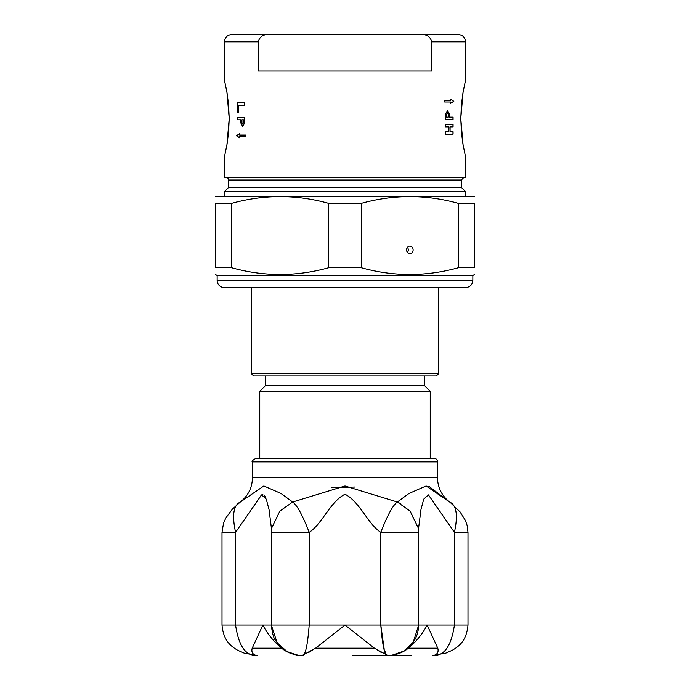 <?xml version="1.0" encoding="UTF-8"?>
<svg xmlns="http://www.w3.org/2000/svg" width="690" height="690" viewBox="0 0 690 690"><rect width="100%" height="100%" fill="white"/><g stroke="black" fill="none" stroke-linecap="round" stroke-linejoin="round"><path stroke-width="1.03" d="M407.574 247.218L408.54 249.909L407.574 252.609M226.277 177.58A2.432 2.432 0 0 1 228.709 180.012L461.291 180.012L461.291 187.326L465.552 191.587L224.448 191.587L224.448 196.331M465.552 191.587L465.552 196.331M258.258 71.035L258.258 41.805C259.647 36.794 263.14 34.353 268.738 34.5L421.262 34.5C426.86 34.353 430.353 36.794 431.742 41.805L431.742 71.035L258.258 71.035M431.742 41.805L465.552 41.805L465.552 80.161L463.068 92.21L460.782 118.525L463.068 144.831L465.552 156.88L465.552 177.58L224.448 177.58L224.448 156.88L226.993 144.495L228.588 132.316L229.218 118.525L228.588 104.733L226.993 92.555L224.448 80.161L226.932 92.21L229.218 118.525L226.932 144.831L224.448 156.88M465.552 156.88L463.007 144.495L461.412 132.316L460.782 118.525L461.412 104.733L463.007 92.555L465.552 80.161M240.698 122.708L240.698 119.784L237.119 119.784L237.119 117.352L244.76 117.352L244.76 122.708L242.69 126.546L240.698 122.708L240.698 119.784M236.42 135.749L239.784 133.601L239.784 135.067L245.666 135.067L245.666 136.439L239.784 136.439L239.784 137.897L236.42 135.749L239.896 133.601M238.231 112.522L237.119 112.522L237.119 102.784L244.76 102.784L244.76 105.216L238.231 105.216L238.231 112.522M449.518 117.162L453.071 117.162L453.071 119.594L445.481 119.594L445.481 114.238L447.534 110.409L449.518 114.238L449.406 117.162L449.518 114.238M450.484 100.628L450.484 99.17L453.83 101.309L450.484 103.457L450.484 101.999L444.653 101.999L444.653 100.628L450.484 100.628M450.087 126.865L450.087 131.73L453.071 131.73L453.071 134.171L445.481 134.171L445.481 131.73L448.871 131.73L448.871 126.865L445.481 126.865L445.481 124.424L453.071 124.424L453.071 126.865L449.984 126.865L450.087 131.73M241.94 119.784L241.94 122.708L242.682 124.114L243.423 122.708L243.423 119.784L241.94 119.784M242.733 124.105L243.527 122.708L243.423 119.784M242.742 126.537L240.81 122.708M237.231 119.784L237.231 117.352M239.896 137.897L236.523 135.749M237.231 112.522L237.231 102.784M452.959 126.865L452.959 124.424M452.959 134.171L452.959 131.73M450.38 103.457L453.718 101.309L450.38 99.17M446.81 117.162L448.276 117.162L448.276 114.238L447.543 112.841L446.81 114.238L446.706 117.162L446.81 114.238M447.491 112.841L446.706 114.238M447.482 110.409L449.406 114.238M452.959 117.162L452.959 119.594M465.552 41.805C465.12 37.372 462.688 34.931 458.246 34.5L421.262 34.5M268.738 34.5L231.754 34.5L268.738 34.5M461.291 187.326L228.709 187.326L224.448 191.587M433.889 458.229L256.111 458.229C252.549 460.282 251.324 461.498 252.454 461.886L437.546 461.886A3.657 3.657 0 0 0 433.889 458.229M449.345 501.785A30.446 30.446 0 0 1 437.546 477.713L252.454 477.713L252.454 461.886M411.369 655.5L352.305 655.5M257.465 655.5A7.305 7.305 0 0 1 256.671 655.457L255.697 655.276C252.428 654.146 251.263 651.791 252.212 648.195L262.864 625.054C267.332 633.739 273.576 641.45 281.615 648.195C285.945 651.8 291.465 654.155 298.175 655.276L302.522 655.276L315.597 648.195L345 625.054L374.403 648.195L387.478 655.276L391.825 655.276C398.544 654.155 404.064 651.791 408.385 648.195C416.424 641.45 422.668 633.739 427.136 625.054L437.788 648.195C438.728 651.791 437.572 654.155 434.303 655.276L434.191 655.302M302.522 655.276C305.368 655.578 307.593 645.504 309.198 625.054L235.575 625.054C238.628 645.504 245.338 655.578 255.697 655.276L244.079 653.102L237.576 650.213C231.642 646.634 223.457 641.381 222.016 625.054L222.007 532.335L235.575 532.335C231.883 515.258 233.47 505.158 240.336 502.027L263.856 485.984L280.985 493.462L292.663 502.027L279.847 511.118L271.593 528.23L271.325 532.335L309.198 532.335C302.582 515.258 297.071 505.158 292.663 502.027L345.009 485.993L397.337 502.027C392.929 505.158 387.418 515.266 380.802 532.335L418.675 532.335L418.407 528.23L410.153 511.109L397.337 502.027L400.614 503.674M312.363 650.187L308.603 652.542M381.398 652.542L376.291 649.342M404.763 650.679L404.202 651.015M402.477 651.964L401.295 652.542M437.771 652.386L437.934 651.929M288.265 652.248C285.375 650.955 282.15 648.41 278.579 644.633C276.181 640.139 273.188 641.467 271.325 625.054L277.13 642.752L287.135 651.645L298.175 655.276M385.563 652.706L384.77 650.886M384.218 649.376L380.802 625.054C382.415 645.504 384.632 655.578 387.478 655.276M391.825 655.276L403.754 651.136L413.232 642.235L418.675 625.054L309.198 625.054L309.198 532.335C321.747 524.512 330.458 501.38 345 494.264C359.542 501.389 368.253 524.504 380.802 532.335L380.802 625.054M397.337 502.027L409.023 493.454L426.144 485.984L449.664 502.027C456.53 505.158 458.117 515.266 454.425 532.335L467.993 532.335L467.993 625.054L454.425 625.054C451.372 645.504 444.662 655.578 434.303 655.276M409.929 510.876L418.407 528.23L418.675 625.054C418.459 630.582 417.295 635.257 415.182 639.069C411.801 644.831 407.988 648.85 403.754 651.136M222.007 625.054L235.575 625.054L235.575 532.335L261.57 494.885L266.262 499.129L269.048 509.634L271.515 528.928M265.935 498.249L264.339 495.179M262.881 494.264L260.889 495.618M331.7 487.744L355.1 487.036M444.921 497.999L448.802 501.354M418.485 528.928L420.96 509.608L423.746 499.12L428.43 494.885L454.425 532.335L454.425 625.054L418.675 625.054M401.735 652.248L400.795 652.706M409.869 246.14A3.778 3.269 -90 0 1 413.138 249.909A3.778 3.269 -90 0 1 409.869 253.687A3.778 3.269 -90 0 1 406.6 249.909A3.778 3.269 -90 0 1 409.869 246.14M224.448 287.661L465.552 287.661C469.993 287.23 472.426 284.798 472.857 280.356L217.143 280.356A7.305 7.305 0 0 0 224.448 287.661M217.143 280.356L217.143 275.483L472.857 275.483L474.686 274.43M231.676 203.36L215.315 203.36C215.315 194.408 215.315 194.408 215.315 203.36C215.315 194.408 215.315 194.408 215.315 203.36L215.315 267.755C215.315 276.716 215.315 276.716 215.315 267.755C215.315 276.716 215.315 276.716 215.315 267.755L231.676 267.755L231.676 203.36C263.994 194.408 296.321 194.408 328.638 203.36L328.638 267.755C296.321 276.716 263.994 276.716 231.676 267.755M458.324 267.755C426.006 276.716 393.68 276.716 361.362 267.755L361.362 203.36C393.68 194.408 426.006 194.408 458.324 203.36L458.324 267.755L474.686 267.755C474.686 276.716 474.686 276.716 474.686 267.755C474.686 276.716 474.686 276.716 474.686 267.755L474.686 203.36C474.686 194.408 474.686 194.408 474.686 203.36C474.686 194.408 474.686 194.408 474.686 203.36L458.324 203.36M215.315 196.685L474.686 196.685M328.638 203.36L361.362 203.36M328.638 267.755L361.362 267.755M259.759 458.229L259.759 391.29L430.241 391.29L430.241 458.229M251.238 373.514L253.67 375.947L436.33 375.947L438.762 373.514L251.238 373.514L251.238 287.661M265.365 375.947L265.365 385.684L424.635 385.684L424.635 375.947M224.448 80.161L224.448 41.805L258.258 41.805M437.788 648.195L408.385 648.195M374.403 648.195L315.597 648.195M281.615 648.195L252.212 648.195M418.623 625.054L418.623 532.335M271.377 625.054L271.377 532.335M224.448 41.805C224.88 37.372 227.312 34.931 231.754 34.5M461.291 180.012L463.723 177.58M228.709 180.012L228.709 187.326M437.546 477.713L437.546 461.886M467.984 625.054C466.543 641.381 458.358 646.634 452.424 650.213L445.921 653.102L432.535 655.5M404.176 650.877L402.865 651.645L404.176 650.877M467.984 532.335L467.13 525.435L465.448 520.553L460.127 511.989L450.294 502.51L428.861 486.321M222.016 532.335L223.517 523.227L225.811 518.009L232.383 509.125L240.336 502.027C248.176 495.817 252.221 487.718 252.454 477.713M271.593 528.23L271.325 625.054M472.857 280.356L472.857 275.483M217.143 275.483L215.315 274.43M438.762 373.514L438.762 287.661M265.365 385.684L259.759 391.29M424.635 385.684L430.241 391.29"/></g></svg>
